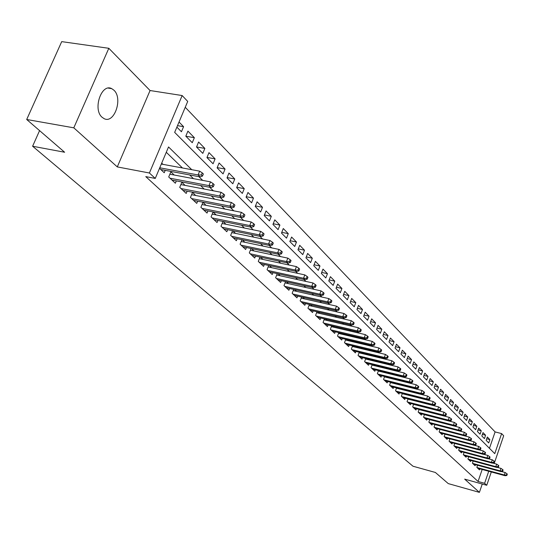 <?xml version="1.0" encoding="UTF-8"?>
<svg xmlns="http://www.w3.org/2000/svg" width="534" height="534" viewBox="0 0 534 534"><rect width="100%" height="100%" fill="white"/><g stroke="black" fill="none" stroke-linecap="round" stroke-linejoin="round"><path stroke-width="0.8" d="M113.882 90.166L111.733 88.651C101.487 82.964 92.536 109.337 102.074 117.253L104.09 118.628C114.343 124.135 123.174 98.329 113.882 90.166M489.458 448.313L495.098 431.913L501.626 433.601L503.682 435.771L494.21 463.465M491.307 471.963L486.748 485.279L464.673 479.138L479.399 492.368L448.273 483.604L435.377 472.463L412.982 466.222L32.607 146.236L64.627 152.25L26.7 119.496L61.71 41.632L108.816 48.294L73.799 127.826L117.286 166.908L149.4 173.003L182.154 95.546L187.714 101.427L174.665 132.385L494.764 453.646L501.626 433.601M117.286 166.908L150.067 90.533L108.816 48.294M150.067 90.533L182.154 95.546M495.098 431.913L185.245 107.281M479.399 492.368L482.262 484.031M26.7 119.496L73.799 127.826M477.576 465.254L476.842 467.384L479.465 469.86L479.826 468.825M473.157 461.042L472.41 463.212L475.08 465.721L475.44 464.673M468.665 456.764L467.904 458.96L470.621 461.516L470.988 460.455M464.099 452.405L463.318 454.641L466.082 457.238L466.456 456.163M459.447 447.966L458.653 450.242L461.463 452.885L461.843 451.797M454.714 443.454L453.9 445.763L456.764 448.46L457.151 447.352M449.895 438.855L449.067 441.211L451.978 443.954L452.371 442.826M444.989 434.175L444.148 436.572L447.112 439.362L447.512 438.22M440.003 429.409L439.135 431.846L442.152 434.689L442.566 433.535M434.916 424.557L434.035 427.04L437.106 429.937L437.526 428.762M429.736 419.617L428.842 422.14L431.966 425.091L432.393 423.896M424.463 414.578L423.549 417.154L426.733 420.158L427.167 418.943M419.09 409.451L418.155 412.068L421.399 415.132L421.84 413.903M413.616 404.218L412.655 406.888L415.966 410.012L416.413 408.757M408.036 398.891L407.055 401.608L410.432 404.792L410.886 403.517M402.349 393.458L401.348 396.228L404.785 399.472L405.253 398.177M396.555 387.911L395.52 390.741L399.031 394.045L399.505 392.737M390.641 382.264L389.586 385.147L393.164 388.518L393.651 387.183M384.607 376.497L383.532 379.44L387.177 382.878L387.677 381.523M378.459 370.616L377.351 373.613L381.076 377.124L381.583 375.742M372.178 364.609L371.05 367.672L374.848 371.257L375.362 369.848M365.777 358.481L364.615 361.611L368.493 365.263L369.021 363.834M359.235 352.226L358.047 355.424L362.005 359.148L362.546 357.693M352.56 345.838L351.339 349.102L355.384 352.907L355.938 351.425M345.745 339.31L344.497 342.648L348.622 346.533L349.183 345.031M338.783 332.649L337.501 336.053L341.713 340.024L342.294 338.489M331.674 325.833L330.352 329.318L334.658 333.376L335.252 331.808M324.405 318.871L323.043 322.436L327.449 326.581L328.056 324.986M316.976 311.749L315.581 315.394L320.08 319.639L320.7 318.01M309.38 304.473L307.944 308.198L312.55 312.537L313.184 310.881M301.617 297.024L300.141 300.842L304.847 305.274L305.495 303.586M293.673 289.408L292.151 293.313L296.964 297.852L297.638 296.123M285.543 281.605L283.981 285.617L288.907 290.256L289.595 288.493M277.226 273.628L275.617 277.733L280.657 282.479L281.365 280.684M268.715 265.451L267.053 269.657L272.213 274.523L272.941 272.687M259.998 257.081L258.282 261.393L263.569 266.379L264.317 264.497M251.067 248.504L249.305 252.929L254.718 258.035L255.479 256.113M241.922 239.706L240.1 244.252L245.647 249.485L246.434 247.522M232.55 230.695L230.661 235.361L236.355 240.721L237.163 238.711M222.938 221.45L220.989 226.249L226.823 231.743L227.658 229.687M216.157 214.922L213.073 211.991L211.07 216.897L217.051 222.538L217.912 220.429M206.077 205.336L202.933 202.346L200.891 207.305L207.032 213.086L207.913 210.93M195.731 195.497L192.52 192.44L190.451 197.46L196.746 203.394L197.66 201.184M185.111 185.391L181.84 182.281L179.724 187.354L186.192 193.448L187.134 191.179M174.204 175.018L170.86 171.841L168.711 176.974L175.352 183.235L176.327 180.906M177.502 125.65L183.583 126.678L179.03 122.026M185.859 136.23L194.363 137.692L187.928 131.117L185.812 136.177L192.267 142.718L194.363 137.692M196.539 146.957L204.862 148.419L198.595 142.017L196.519 147.017L202.807 153.385L204.862 148.419M207.005 157.423L215.095 158.872L208.988 152.631L206.945 157.577L213.066 163.784L215.095 158.872M217.204 167.616L225.061 169.051L219.107 162.977L217.098 167.863L223.072 173.91L225.061 169.051M227.137 177.562L234.773 178.983L228.973 173.056L227.003 177.889L232.817 183.783L234.773 178.983M236.816 187.254L244.252 188.662L238.591 182.882L236.649 187.668L242.329 193.415L244.252 188.662M246.261 196.712L253.49 198.101L247.976 192.467L246.061 197.2L251.601 202.807L253.49 198.101M255.466 205.944L262.508 207.312L257.121 201.812L255.245 206.498L260.645 211.965L262.508 207.312M264.45 214.948L271.305 216.303L266.052 210.937L264.203 215.569L269.476 220.909L271.305 216.303M273.221 223.746L279.896 225.081L274.77 219.841L272.947 224.427L278.094 229.64L279.896 225.081M281.778 232.33L288.287 233.652L283.28 228.532L281.485 233.078L286.518 238.164L288.287 233.652M290.142 240.721L296.483 242.029L291.591 237.029L289.828 241.522L294.735 246.494L296.483 242.029M298.306 248.924L304.493 250.206L299.707 245.32L297.972 249.772L302.771 254.631L304.493 250.206M306.282 256.934L312.317 258.202L307.644 253.43L305.935 257.835L310.621 262.581L312.317 258.202M314.079 264.771L319.973 266.025L315.4 261.353L313.718 265.712L318.297 270.358L319.973 266.025M321.702 272.427L327.455 273.668L322.983 269.103L321.321 273.421L325.807 277.96L327.455 273.668M329.158 279.923L334.771 281.144L330.399 276.679L328.764 280.951L333.149 285.396L334.771 281.144M336.447 287.252L341.934 288.46L337.655 284.088L336.04 288.32L340.332 292.665L341.934 288.46M343.582 294.428L348.936 295.616L344.75 291.337L343.162 295.536L347.36 299.788L348.936 295.616M350.558 301.45L355.798 302.624L351.699 298.439L350.13 302.591L354.236 306.756L355.798 302.624M357.393 308.325L362.506 309.48L358.494 305.381L356.952 309.5L360.971 313.571L362.506 309.48M364.081 315.06L369.081 316.201L365.156 312.183L363.627 316.262L367.566 320.253L369.081 316.201M370.629 321.655L375.522 322.776L371.671 318.845L370.169 322.89L374.027 326.795L375.522 322.776M377.044 328.116L381.83 329.224L378.059 325.373L376.577 329.378L380.355 333.203L381.83 329.224M383.325 334.444L388.011 335.539L384.32 331.761L382.851 335.732L386.556 339.484L388.011 335.539M389.486 340.652L394.072 341.727L390.447 338.029L388.999 341.96L392.63 345.638L394.072 341.727M395.52 346.733L400.006 347.794L396.462 344.17L395.033 348.068L398.591 351.672L400.006 347.794M401.434 352.694L405.827 353.742L402.349 350.191L400.941 354.049L404.432 357.586L405.827 353.742M407.235 358.541L411.54 359.576L408.13 356.091L406.734 359.916L410.159 363.387L411.54 359.576M412.922 364.281L417.141 365.296L413.79 361.878L412.415 365.677L415.772 369.074L417.141 365.296M418.502 369.908L422.634 370.91L419.35 367.552L417.989 371.317L421.286 374.654L422.634 370.91M423.976 375.429L428.021 376.417L424.804 373.126L423.462 376.857L426.693 380.128L428.021 376.417M429.343 380.842L433.314 381.823L430.15 378.593L428.829 382.291L431.999 385.501L433.314 381.823M434.616 386.162L438.507 387.13L435.404 383.959L434.089 387.624L437.206 390.781L438.507 387.13M439.789 391.382L443.6 392.336L440.557 389.219L439.262 392.864L442.319 395.954L443.6 392.336M444.862 396.508L448.607 397.45L445.616 394.392L444.335 398.004L447.338 401.041L448.607 397.45M449.848 401.548L453.526 402.469L450.583 399.465L449.321 403.05L452.265 406.034L453.526 402.469M454.748 406.487L458.352 407.402L455.462 404.452L454.214 408.003L457.111 410.933L458.352 407.402M459.554 411.347L463.091 412.248L460.261 409.351L459.02 412.875L461.863 415.752L463.091 412.248M464.28 416.119L467.751 417.007L464.967 414.164L463.746 417.655L466.536 420.485L467.751 417.007M468.925 420.812L472.33 421.686L469.593 418.89L468.385 422.354L471.128 425.137L472.33 421.686M473.484 425.418L476.829 426.286L474.139 423.535L472.944 426.973L475.64 429.703L476.829 426.286M477.97 429.95L481.254 430.804L478.611 428.101L477.423 431.512L480.079 434.202L481.254 430.804M482.376 434.402L485.6 435.243L483.003 432.587L481.828 435.978L484.438 438.614L485.6 435.243M176.881 127.132L181.447 131.758L183.583 126.678M486.16 440.363L488.723 442.96L489.878 439.615L487.322 436.999L486.16 440.363M191.766 169.692L168.53 146.95L155.26 178.429L145.775 176.614L478.057 481.474L482.182 469.466M419.898 398.164L419.53 397.803M414.237 392.677L413.803 392.256M408.47 387.083L407.969 386.596M402.583 381.376L402.009 380.822M396.575 375.556L395.934 374.928M390.447 369.608L389.727 368.914M384.193 363.547L383.399 362.773M377.805 357.353L376.931 356.505M371.284 351.032L370.322 350.104M364.622 344.577L363.581 343.562M357.82 337.975L356.685 336.874M350.865 331.234L349.636 330.045M343.762 324.345L342.434 323.063M336.493 317.303L335.065 315.921M329.071 310.107L327.529 308.612M321.468 302.738L319.826 301.143M313.698 295.202L311.936 293.493M305.748 287.492L303.859 285.67M297.605 279.602L295.596 277.653M289.268 271.519L287.125 269.443M280.73 263.242L278.454 261.033M271.986 254.765L269.563 252.415M263.028 246.074L260.452 243.577M253.837 237.169L251.107 234.519M244.418 228.038L241.522 225.228M234.753 218.666L231.689 215.696M224.841 209.054L221.597 205.91M214.668 199.189L211.23 195.858M204.215 189.063L200.584 185.538M193.488 178.656L189.643 174.932M182.461 167.97L166.281 152.283M159.526 168.317L164.225 172.742L165.226 170.353M163.003 164.365L161.709 163.13M225.989 224.273L223.038 221.47M235.567 233.385L232.791 230.741M244.919 242.276L242.296 239.786M254.037 250.953L251.567 248.604M262.935 259.417L260.619 257.214M271.626 267.688L269.45 265.612M280.116 275.758L278.067 273.808M288.4 283.641L286.484 281.818M296.503 291.344L294.708 289.635M304.42 298.873L302.745 297.278M312.156 306.236L310.594 304.747M319.726 313.438L318.271 312.05M327.128 320.473L325.773 319.192M334.371 327.362L333.116 326.174M341.46 334.104L340.298 333.002M348.395 340.705L347.327 339.691M355.183 347.16L354.209 346.232M361.832 353.488L360.944 352.64M368.347 359.682L367.539 358.915M374.728 365.75L374 365.056M380.982 371.697L380.328 371.077M387.11 377.525L386.523 376.971M393.117 383.238L392.603 382.751M399.005 388.839L398.558 388.418M404.779 394.332L404.398 393.972M39.576 130.616L32.607 146.236M486.748 485.279L484.605 483.297L488.73 471.255M478.057 481.474L484.605 483.297M155.26 178.429L149.4 173.003M427.107 399.993L426.739 399.632M421.506 394.506L421.072 394.085M415.792 388.919L415.292 388.432M409.958 383.212L409.398 382.658M404.011 377.391L403.377 376.77M397.943 371.45L397.236 370.756M391.749 365.389L390.961 364.622M385.421 359.195L384.553 358.354M378.96 352.874L378.012 351.946M372.365 346.419L371.33 345.411M365.623 339.824L364.502 338.723M358.735 333.082L357.52 331.894M351.699 326.194L350.384 324.912M344.497 319.152L343.082 317.77M337.141 311.949L335.619 310.461M329.611 304.587L327.983 302.985M321.909 297.044L320.16 295.335M314.025 289.335L312.163 287.506M305.962 281.438L303.966 279.489M297.698 273.355L295.576 271.272M289.234 265.071L286.972 262.861M280.564 256.587L278.161 254.237M271.679 247.889L269.129 245.393M262.568 238.978L259.858 236.328M253.229 229.834L250.359 227.023M243.644 220.455L240.6 217.478M233.812 210.837L230.588 207.686M223.719 200.958L220.308 197.62M213.353 190.818L209.749 187.287M202.706 180.399L198.895 176.667M486.708 438.781L489.878 439.615M201.385 175.005L202.486 176.087L203.354 173.977L202.259 172.896L201.385 175.005L198.074 174.945L200.056 176.887L160.814 169.525M159.753 167.783L198.074 174.945L199.643 171.154L161.321 164.051M202.259 172.896L199.643 171.154M200.056 176.887L202.486 176.087M212.238 185.678L213.306 186.733L214.161 184.651L213.093 183.596L212.238 185.678L208.968 185.618L210.903 187.507L172.015 180.085M170.019 178.209L208.968 185.618L210.509 181.867L169.872 174.204M213.093 183.596L210.509 181.867M210.903 187.507L213.306 186.733M222.798 196.071L223.839 197.093L224.68 195.037L223.639 194.009L222.798 196.071L219.574 196.005L221.45 197.847L182.922 190.364M180.979 188.535L219.574 196.005L221.083 192.3L180.879 184.584M223.639 194.009L221.083 192.3M221.45 197.847L223.839 197.093M233.078 206.184L234.092 207.179L234.913 205.143L233.905 204.148L233.078 206.184L229.894 206.117L231.723 207.906L193.542 200.37M191.646 198.588L229.894 206.117L231.376 202.453L191.593 194.69M233.905 204.148L231.376 202.453M231.723 207.906L234.092 207.179M243.09 216.03L244.078 216.998L244.886 214.988L243.898 214.014L243.09 216.03L239.94 215.963L241.722 217.705L203.881 210.122M202.039 208.387L239.94 215.963L241.401 212.338L202.032 204.535M243.898 214.014L241.401 212.338M241.722 217.705L244.078 216.998M252.842 225.622L253.804 226.57L254.598 224.58L253.637 223.633L252.842 225.622L249.732 225.548L251.467 227.25L213.967 219.628M212.172 217.932L249.732 225.548L251.167 221.97L212.198 214.127M253.637 223.633L251.167 221.97M251.467 227.25L253.804 226.57M262.341 234.967L263.282 235.888L264.063 233.925L263.122 233.004L262.341 234.967L259.27 234.893L260.959 236.555L223.793 228.892M222.044 227.237L259.27 234.893L260.679 231.356L222.111 223.479M263.122 233.004L260.679 231.356M260.959 236.555L263.282 235.888M271.606 244.078L272.514 244.979L273.288 243.037L272.373 242.136L271.606 244.078L268.569 244.005L270.217 245.62L233.378 237.924M231.676 236.315L268.569 244.005L269.95 240.507L231.776 232.604M272.373 242.136L269.95 240.507M270.217 245.62L272.514 244.979M280.637 252.962L281.525 253.837L282.279 251.914L281.391 251.04L280.637 252.962L277.633 252.889L279.242 254.464L242.73 246.735M241.068 245.166L277.633 252.889L278.995 249.425L241.201 241.501M281.391 251.04L278.995 249.425M279.242 254.464L281.525 253.837M289.441 261.627L290.309 262.481L291.057 260.579L290.189 259.724L289.441 261.627L286.478 261.553L288.046 263.088L251.854 255.332M250.226 253.804L286.478 261.553L287.819 258.129L250.399 250.179M290.189 259.724L287.819 258.129M288.046 263.088L290.309 262.481M298.039 270.084L298.886 270.918L299.614 269.036L298.766 268.202L298.039 270.084L295.102 270.004L296.637 271.506L260.759 263.729M259.17 262.234L295.102 270.004L296.423 266.613L259.37 258.65M298.766 268.202L296.423 266.613M296.637 271.506L298.886 270.918M306.423 278.334L307.25 279.149L307.971 277.286L307.143 276.472L306.423 278.334L303.526 278.254L305.014 279.716L269.456 271.919M267.901 270.458L303.526 278.254L304.821 274.903L268.135 266.927M307.143 276.472L304.821 274.903M305.014 279.716L307.25 279.149M314.613 286.384L315.42 287.185L316.128 285.343L315.32 284.542L314.613 286.384L311.743 286.304L313.204 287.739L277.947 279.923M276.432 278.494L311.743 286.304L313.024 282.987L276.685 275.003M315.32 284.542L313.024 282.987M313.204 287.739L315.42 287.185M322.609 294.254L323.397 295.028L324.091 293.206L323.304 292.425L322.609 294.254L319.773 294.174L321.194 295.569L286.237 287.739M284.762 286.351L319.773 294.174L321.027 290.89L285.043 282.893M323.304 292.425L321.027 290.89M321.194 295.569L323.397 295.028M330.419 301.937L331.187 302.691L331.874 300.889L331.107 300.128L330.419 301.937L327.609 301.857L329.004 303.219L294.341 295.382M292.899 294.02L327.609 301.857L328.851 298.606L293.206 290.603M331.107 300.128L328.851 298.606M329.004 303.219L331.187 302.691M338.049 309.44L338.803 310.187L339.477 308.398L338.723 307.657L338.049 309.44L335.272 309.36L336.634 310.695L302.264 302.845M300.856 301.516L335.272 309.36L336.493 306.142L301.183 298.146M338.723 307.657L336.493 306.142M336.634 310.695L338.803 310.187M345.505 316.782L346.239 317.503L346.906 315.734L346.172 315.007L345.505 316.782L342.761 316.695L344.09 317.997L310.014 310.147M308.632 308.846L342.761 316.695L343.963 313.511L308.979 305.508M346.172 315.007L343.963 313.511M344.09 317.997L346.239 317.503M352.794 323.951L353.515 324.659L354.175 322.91L353.455 322.202L352.794 323.951L350.077 323.864L351.379 325.139L317.583 317.283M316.235 316.015L350.077 323.864L351.265 320.714L316.609 312.717M353.455 322.202L351.265 320.714M351.379 325.139L353.515 324.659M359.923 330.967L360.63 331.654L361.278 329.925L360.577 329.231L359.923 330.967L357.239 330.88L358.508 332.128L324.992 324.272M323.671 323.023L357.239 330.88L358.407 327.756L324.065 319.766M360.577 329.231L358.407 327.756M358.508 332.128L360.63 331.654M366.898 337.822L367.586 338.503L368.226 336.787L367.539 336.106L366.898 337.822L364.241 337.735L365.483 338.957L332.241 331.1M330.947 329.878L364.241 337.735L365.389 334.644L331.36 326.654M367.539 336.106L365.389 334.644M365.483 338.957L367.586 338.503M373.72 344.537L374.394 345.198L375.022 343.495L374.347 342.835L373.72 344.537L371.09 344.45L372.305 345.638L339.337 337.788M338.069 336.594L371.09 344.45L372.225 341.386L338.496 333.403M374.347 342.835L372.225 341.386M372.305 345.638L374.394 345.198M380.395 351.098L381.056 351.752L381.676 350.064L381.016 349.416L380.395 351.098L377.792 351.012L378.98 352.18L346.279 344.33M345.037 343.162L377.792 351.012L378.906 347.981L345.485 340.011M381.016 349.416L378.906 347.981M378.98 352.18L381.056 351.752M386.93 357.526L387.571 358.16L388.185 356.498L387.537 355.858L386.93 357.526L384.346 357.44L385.515 358.581L353.081 350.738M351.866 349.596L384.346 357.44L385.455 354.436L352.327 346.473M387.537 355.858L385.455 354.436M385.515 358.581L387.571 358.16M393.324 363.821L393.959 364.442L394.559 362.786L393.925 362.165L393.324 363.821L390.768 363.734L391.909 364.849L359.736 357.012M358.548 355.891L390.768 363.734L391.863 360.757L359.022 352.807M393.925 362.165L391.863 360.757M391.909 364.849L393.959 364.442M399.586 369.982L400.206 370.589L400.8 368.954L400.18 368.34L399.586 369.982L397.056 369.895L398.177 370.99L366.257 363.16M365.089 362.059L397.056 369.895L398.13 366.945L365.583 359.008M400.18 368.34L398.13 366.945M398.177 370.99L400.206 370.589M405.72 376.016L406.327 376.61L406.915 374.988L406.307 374.394L405.72 376.016L403.217 375.929L404.311 376.997L372.645 369.181M371.504 368.106L403.217 375.929L404.278 373.006L372.004 365.082M406.307 374.394L404.278 373.006M404.311 376.997L406.327 376.61M411.727 381.923L412.321 382.511L412.902 380.902L412.308 380.321L411.727 381.923L409.251 381.837L410.326 382.891L378.906 375.082M377.785 374.027L409.251 381.837L410.299 378.946L378.299 371.037M412.308 380.321L410.299 378.946M410.326 382.891L412.321 382.511M417.615 387.717L418.202 388.291L418.769 386.703L418.189 386.122L417.615 387.717L415.158 387.631L416.213 388.659L385.041 380.862M383.946 379.828L415.158 387.631L416.193 384.76L384.473 376.87M418.189 386.122L416.193 384.76M416.213 388.659L418.202 388.291M423.389 393.398L423.956 393.959L424.523 392.377L423.956 391.816L423.389 393.398L420.952 393.304L421.987 394.319L391.055 386.529M389.98 385.515L420.952 393.304L421.973 390.467L390.521 382.591M423.956 391.816L421.973 390.467M421.987 394.319L423.956 393.959M429.042 398.958L429.603 399.512L430.164 397.943L429.603 397.396L429.042 398.958L426.633 398.871L427.647 399.859L396.949 392.089M395.901 391.095L426.633 398.871L427.641 396.054L396.448 388.198M429.603 397.396L427.641 396.054M427.647 399.859L429.603 399.512M434.589 404.418L435.137 404.952L435.691 403.404L435.143 402.863L434.589 404.418L432.2 404.325L433.194 405.299L402.736 397.536M401.701 396.568L432.2 404.325L433.201 401.535L402.262 393.698M435.143 402.863L433.201 401.535M433.194 405.299L435.137 404.952M440.029 409.765L440.563 410.292L441.111 408.757L440.577 408.23L440.029 409.765L437.66 409.678L438.634 410.626L408.41 402.883M407.395 401.928L437.66 409.678L438.648 406.908L407.963 399.092M440.577 408.23L438.648 406.908M438.634 410.626L440.563 410.292M445.363 415.011L445.89 415.532L446.431 414.01L445.903 413.49L445.363 415.011L443.02 414.925L443.974 415.852L413.97 408.13M412.982 407.195L443.02 414.925L443.988 412.181L413.556 404.385M445.903 413.49L443.988 412.181M443.974 415.852L445.89 415.532M450.596 420.158L451.11 420.672L451.644 419.157L451.13 418.649L450.596 420.158L448.273 420.071L449.207 420.986L419.437 413.276M418.456 412.361L448.273 420.071L449.234 417.348L419.05 409.578M451.13 418.649L449.234 417.348M449.207 420.986L451.11 420.672M455.729 425.211L456.236 425.711L456.764 424.216L456.256 423.709L455.729 425.211L453.426 425.117L454.347 426.019L424.79 418.329M423.836 417.428L453.426 425.117L454.374 422.421L424.43 414.671M456.256 423.709L454.374 422.421M454.347 426.019L456.236 425.711M460.769 430.164L461.263 430.658L461.783 429.176L461.289 428.682L460.769 430.164L458.486 430.077L459.387 430.958L430.057 423.288M429.116 422.401L458.486 430.077L459.42 427.4L429.716 419.671M461.289 428.682L459.42 427.4M459.387 430.958L461.263 430.658M440.29 432.934L469.192 440.563L468.325 439.716L469.239 437.086L435.217 428.155M466.202 435.51L466.716 434.042L466.222 433.555L465.715 435.03L466.202 435.51L464.333 435.804L463.452 434.943L464.373 432.286L434.91 424.583M465.715 435.03L463.452 434.943L434.296 427.287M466.222 433.555L464.373 432.286M470.567 439.809L471.048 440.276L471.555 438.821L471.075 438.347L470.567 439.809L468.325 439.716L439.382 432.079M471.075 438.347L469.239 437.086M469.192 440.563L471.048 440.276M475.333 444.495L475.807 444.962L476.308 443.514L475.834 443.046L475.333 444.495L473.111 444.401L473.965 445.236L445.269 437.626M444.381 436.785L473.111 444.401L474.012 441.798L469.293 440.55M475.834 443.046L474.012 441.798M473.965 445.236L475.807 444.962M480.013 449.101L480.473 449.555L480.974 448.119L480.507 447.666L480.013 449.101L477.81 449.007L478.644 449.828L450.162 442.239M449.288 441.411L477.81 449.007L478.704 446.424L474.139 445.209M480.507 447.666L478.704 446.424M478.644 449.828L480.473 449.555M484.612 453.62L485.066 454.067L485.553 452.645L485.099 452.198L484.612 453.62L482.429 453.533L483.25 454.334L454.968 446.764M454.107 445.957L482.429 453.533L483.31 450.963L478.898 449.788M485.099 452.198L483.31 450.963M483.25 454.334L485.066 454.067M489.124 458.065L489.571 458.506L490.058 457.091L489.611 456.65L489.124 458.065L486.961 457.972L487.769 458.766L459.687 451.217M458.846 450.422L486.961 457.972L487.836 455.429L483.57 454.287M489.611 456.65L487.836 455.429M487.769 458.766L489.571 458.506M493.563 462.431L494.003 462.865L494.484 461.463L494.043 461.029L493.563 462.431L491.413 462.337L492.208 463.118L464.326 455.589M463.499 454.808L491.413 462.337L492.281 459.814L488.163 458.706M494.043 461.029L492.281 459.814M492.208 463.118L494.003 462.865M497.922 466.716L498.356 467.143L498.829 465.755L498.396 465.328L497.922 466.716L495.792 466.629L496.573 467.39L468.885 459.887M468.071 459.12L495.792 466.629L496.647 464.126L492.668 463.051M498.396 465.328L496.647 464.126M496.573 467.39L498.356 467.143M502.207 470.935L502.634 471.348L503.101 469.973L502.674 469.553L502.207 470.935L500.098 470.841L500.859 471.595L473.371 464.113M472.57 463.358L500.098 470.841L500.939 468.358L497.101 467.317M502.674 469.553L500.939 468.358M500.859 471.595L502.634 471.348M506.419 475.073L506.833 475.487L507.3 474.119L506.886 473.705L506.419 475.073L504.323 474.986L505.077 475.721L477.776 468.265M476.989 467.524L504.323 474.986L505.164 472.523L501.453 471.509M506.886 473.705L505.164 472.523M505.077 475.721L506.833 475.487M111.733 88.651L108.315 88.11"/></g></svg>
